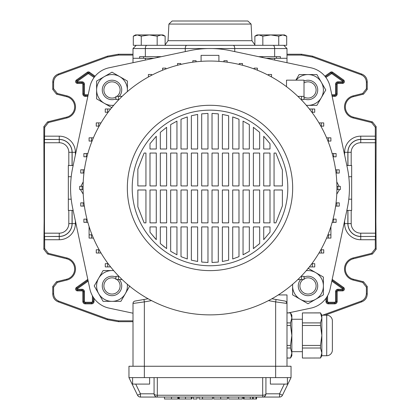 <?xml version="1.0" encoding="UTF-8"?>
<svg xmlns="http://www.w3.org/2000/svg" width="420" height="420" viewBox="0 0 420 420"><rect width="100%" height="100%" fill="white"/><g stroke="black" fill="none" stroke-linecap="round" stroke-linejoin="round"><path stroke-width="0.63" d="M107.373 319.725L107.525 318.88L118.608 320.833L118.461 321.683L107.373 319.725L58.102 301.791C54.747 300.363 52.967 297.822 52.768 294.179L52.768 286.487L56.453 281.773L57.304 282.434L66.869 280.051A11.387 11.387 0 0 0 66.869 257.954L48.389 253.349L47.539 254.011L43.853 249.291L44.132 221.104L43.853 126.62L47.539 121.9L48.389 122.567L44.704 127.281L43.853 126.62M66.869 280.051L66.665 279.227A10.537 10.537 0 0 0 66.665 258.778L47.539 254.011M322.586 315.2L361.048 301.198C364.408 299.764 366.182 297.229 366.382 293.585L366.382 287.149L362.696 282.434L353.131 280.051A11.387 11.387 0 0 1 353.131 257.954L371.611 253.349L375.296 248.63L375.296 239.741L360.749 239.741A16.128 16.128 0 0 1 344.62 223.613L344.62 220.883M353.131 280.051L353.336 279.227A10.537 10.537 0 0 1 353.336 258.778L372.461 254.011L371.611 253.349M118.608 55.078L107.525 57.031L107.373 56.185L118.461 54.227L118.608 55.078L133.004 55.078M107.525 57.031L58.952 74.713C55.592 76.146 53.818 78.682 53.618 82.325L53.618 88.762L57.304 93.476L56.453 94.138L52.768 89.423L53.618 88.762M48.389 122.567L66.869 117.957A11.387 11.387 0 0 0 66.869 95.86L57.304 93.476M68.806 165.496L68.806 152.297A9.555 9.555 0 0 0 59.252 142.742L44.452 142.742L44.704 127.281M43.853 249.291L44.704 248.63L44.62 236.502L59.252 236.502A12.883 12.883 0 0 0 72.14 223.613L72.14 210.415M44.704 248.63L48.389 253.349M57.304 282.434L53.618 287.149L52.768 286.487M52.768 294.179L53.618 293.585L53.618 287.149M53.618 293.585C53.818 297.229 55.592 299.764 58.952 301.198L58.102 301.791M107.525 318.88L58.952 301.198M118.608 320.833L133.004 320.833M375.296 248.63L376.147 249.291L375.869 221.104L376.147 126.62L375.296 127.281L371.611 122.567L372.461 121.9L376.147 126.62M376.147 249.291L372.461 254.011M353.336 279.227L363.547 281.773L367.232 286.487L366.382 287.149M366.382 293.585L367.232 294.179L367.232 286.487M367.232 294.179C367.033 297.822 365.253 300.363 361.898 301.791L361.048 301.198M325.07 315.2L361.898 301.791M118.461 321.683L133.004 321.683M286.996 55.078L301.392 55.078L301.539 54.227L312.627 56.185L361.898 74.12C365.253 75.547 367.033 78.089 367.232 81.732L367.232 89.423L363.547 94.138L362.696 93.476L366.382 88.762L367.232 89.423M286.996 54.227L301.539 54.227M118.461 54.227L133.004 54.227M371.611 122.567L353.131 117.957A11.387 11.387 0 0 1 353.131 95.86L353.336 96.684L363.547 94.138M353.336 96.684A10.537 10.537 0 0 0 353.336 117.133L372.461 121.9M344.62 155.027L344.62 152.297A16.128 16.128 0 0 1 360.749 136.169L375.296 136.169L375.296 127.281M353.131 95.86L362.696 93.476M367.232 81.732L366.382 82.325L366.382 88.762M366.382 82.325C366.182 78.682 364.408 76.146 361.048 74.713L361.898 74.12M312.627 56.185L312.475 57.031L361.048 74.713M312.475 57.031L301.392 55.078M375.296 136.169L375.469 236.413L360.749 236.502L375.469 236.413M375.38 236.502L375.296 239.741M72.051 210.415L72.051 223.613A12.794 12.794 0 0 1 59.252 236.413L44.62 236.502M44.53 236.413L44.452 233.168L59.252 233.168A9.555 9.555 0 0 0 68.806 223.613L68.806 210.415M44.452 142.742L44.452 233.168M66.665 279.227L56.453 281.773M107.373 56.185L58.102 74.12L58.952 74.713M53.618 82.325L52.768 81.732L52.768 89.423M66.869 95.86L66.665 96.684L56.453 94.138M66.665 96.684A10.537 10.537 0 0 1 66.665 117.133L47.539 121.9M52.768 81.732C52.967 78.089 54.747 75.547 58.102 74.12M73.154 210.415L68.329 210.415L68.329 165.496L73.154 165.496M68.329 176.726L71.216 176.726M68.329 199.185L71.216 199.185M207.48 48.557L133.004 48.557L133.004 58.28L153.804 58.28M286.996 62.701L286.996 48.557L274.649 48.557L274.649 56.658L280.397 56.658L280.397 58.28L286.996 58.28L266.196 58.28M346.846 210.415L351.671 210.415L351.671 176.726L348.784 176.726M351.671 176.726L351.671 165.496L346.846 165.496M351.671 199.185L348.784 199.185M303.014 279.562A8.106 8.106 0 0 0 307.996 294.058A8.106 8.106 0 0 0 316.103 285.952A8.106 8.106 0 0 0 304.038 278.88M304.038 277.069A9.723 9.723 0 0 1 317.725 285.952A9.723 9.723 0 0 1 299.145 289.979A9.723 9.723 0 0 1 300.668 279.562M133.004 313.21L109.064 308.117A24.964 24.964 0 0 1 89.838 288.892L72.707 208.309A97.902 97.902 0 0 1 72.707 167.601L89.838 87.019A24.964 24.964 0 0 1 109.064 67.793L189.646 50.663A97.902 97.902 0 0 1 230.354 50.663L310.937 67.793A24.964 24.964 0 0 1 330.162 87.019L347.293 167.601A97.902 97.902 0 0 1 347.293 208.309L330.162 288.892A24.964 24.964 0 0 1 310.937 308.117L288.572 312.874M83.228 181.844L80.923 186.328M80.446 189.567L83.233 194.192M336.772 181.844L339.082 186.344M339.544 189.583L336.767 194.192M218.915 61.352L218.915 55.361L201.085 55.361L201.085 61.352M210 61.037A126.919 126.919 0 0 1 336.919 187.955A126.919 126.919 0 0 1 210 314.874A126.919 126.919 0 0 1 83.081 187.955A126.919 126.919 0 0 1 210 61.037M210 105.289A82.667 82.667 0 0 1 292.667 187.955A82.667 82.667 0 0 1 210 270.622A82.667 82.667 0 0 1 127.334 187.955A82.667 82.667 0 0 1 210 105.289M210 110.15A77.805 77.805 0 0 1 287.805 187.955A77.805 77.805 0 0 1 210 265.76A77.805 77.805 0 0 1 132.195 187.955A77.805 77.805 0 0 1 210 110.15M270.007 189.982L270.007 222.863L263.723 222.863L263.723 189.982L270.007 189.982M270.007 153.048L270.007 185.929L263.723 185.929L263.723 153.048L270.007 153.048M270.007 143.698L270.007 148.995L263.723 148.995L263.723 136.248L270.007 143.698L263.723 136.248M270.007 226.916L270.007 232.213L263.723 239.663L263.723 226.916L270.007 226.916M274.06 185.929L274.06 153.048L275.887 153.048L282.377 170.027L282.377 185.929L274.06 185.929M274.06 222.863L274.06 189.982L282.377 189.982L282.377 205.884L275.887 222.863L274.06 222.863M259.67 189.982L259.67 222.863L253.381 222.863L253.381 189.982L259.67 189.982M259.67 153.048L259.67 185.929L253.381 185.929L253.381 153.048L259.67 153.048M259.67 132.347L259.67 148.995L253.381 148.995L253.381 127.312L259.67 132.347L253.381 127.312M259.67 226.916L259.67 243.563L253.381 248.598L253.381 226.916L259.67 226.916M249.333 189.982L249.333 222.863L243.044 222.863L243.044 189.982L249.333 189.982M249.333 153.048L249.333 185.929L243.044 185.929L243.044 153.048L249.333 153.048M249.333 124.609L249.333 148.995L243.044 148.995L243.044 121.112L249.333 124.609L243.044 121.112M249.333 226.916L249.333 251.302L243.044 254.798L243.044 226.916L249.333 226.916M238.991 189.982L238.991 222.863L232.706 222.863L232.706 189.982L238.991 189.982M238.991 153.048L238.991 185.929L232.706 185.929L232.706 153.048L238.991 153.048M238.991 119.259L238.991 148.995L232.706 148.995L232.706 116.933L238.991 119.259L233.977 117.353M238.991 226.916L238.991 256.651L232.706 258.977L232.706 226.916L238.991 226.916M228.653 189.982L228.653 222.863L222.364 222.863L222.364 189.982L228.653 189.982M228.653 153.048L228.653 185.929L222.364 185.929L222.364 153.048L228.653 153.048M228.653 115.763L228.653 148.995L222.364 148.995L222.364 114.424L228.653 115.763M228.653 226.916L228.653 260.148L222.364 261.487L222.364 226.916L228.653 226.916M218.311 189.982L218.311 222.863L212.027 222.863L212.027 189.982L218.311 189.982M218.311 153.048L218.311 185.929L212.027 185.929L212.027 153.048L218.311 153.048M218.311 113.857L218.311 148.995L212.027 148.995L212.027 113.421L218.311 113.857M218.311 226.916L218.311 262.054L212.027 262.49L212.027 226.916L218.311 226.916M207.974 189.982L207.974 222.863L201.689 222.863L201.689 189.982L207.974 189.982M207.974 153.048L207.974 185.929L201.689 185.929L201.689 153.048L207.974 153.048M207.974 113.421L207.974 148.995L201.689 148.995L201.689 113.857L207.974 113.421M207.974 226.916L207.974 262.49L201.689 262.054L201.689 226.916L207.974 226.916M197.636 189.982L197.636 222.863L191.347 222.863L191.347 189.982L197.636 189.982M197.636 153.048L197.636 185.929L191.347 185.929L191.347 153.048L197.636 153.048M197.636 114.424L197.636 148.995L191.347 148.995L191.347 115.763L197.636 114.424M197.636 226.916L197.636 261.487L191.347 260.148L191.347 226.916L197.636 226.916M187.294 189.982L187.294 222.863L181.01 222.863L181.01 189.982L187.294 189.982M187.294 153.048L187.294 185.929L181.01 185.929L181.01 153.048L187.294 153.048M187.294 116.933L187.294 148.995L181.01 148.995L181.01 119.259L187.294 116.933M187.294 226.916L187.294 258.977L181.01 256.651L181.01 226.916L187.294 226.916M176.957 189.982L176.957 222.863L170.667 222.863L170.667 189.982L176.957 189.982M176.957 153.048L176.957 185.929L170.667 185.929L170.667 153.048L176.957 153.048M176.957 121.112L176.957 148.995L170.667 148.995L170.667 124.609L176.957 121.112L170.667 124.609M176.957 226.916L176.957 254.798L170.667 251.302L170.667 226.916L176.957 226.916M166.619 189.982L166.619 222.863L160.33 222.863L160.33 189.982L166.619 189.982M166.619 153.048L166.619 185.929L160.33 185.929L160.33 153.048L166.619 153.048M166.619 127.312L166.619 148.995L160.33 148.995L160.33 132.347L166.619 127.312L160.33 132.347M166.619 226.916L166.619 248.598L160.33 243.569L160.33 226.916L166.619 226.916M156.277 189.982L156.277 222.863L149.993 222.863L149.993 189.982L156.277 189.982M156.277 153.048L156.277 185.929L149.993 185.929L149.993 153.048L156.277 153.048M156.277 136.248L156.277 148.995L149.993 148.995L149.993 143.698L156.277 136.248L149.993 143.698M156.277 226.916L156.277 239.663L149.993 232.213L149.993 226.916L156.277 226.916M145.94 189.982L145.94 222.863L144.113 222.863L137.849 206.766L137.849 189.982L145.94 189.982M145.94 153.048L145.94 185.929L137.849 185.929L137.849 169.145L144.113 153.048L145.94 153.048M144.113 153.048L137.849 169.145M213.287 113.463L212.027 113.421M282.377 170.027L275.887 153.048M275.887 222.863L282.377 205.884M263.723 239.663L270.007 232.213M253.381 248.598L254.767 247.585M258.458 244.624L259.67 243.563M243.044 254.798L245.863 253.328M232.706 258.977L238.991 256.651M222.364 261.487L228.653 260.148M170.667 251.302L176.957 254.798M160.33 243.569L164.588 247.097M149.993 232.213L155.479 238.822M89.093 226.548L89.093 234.833L89.093 226.548L89.093 234.833L92.059 234.833M93.403 238.093L89.098 238.093L93.398 238.077M286.508 86.688L286.508 80.162L304.012 80.162L304.012 96.374L297.869 96.374M304.012 96.374L304.012 99.614L301.13 99.614M301.581 99.614L301.581 96.374M135.014 301.067A2.431 2.431 0 0 0 133.004 303.461A2.431 2.431 0 0 1 135.014 301.067L143.929 299.492L144.354 301.891L133.004 303.461L133.004 366.256M278.287 294.935L286.996 294.935L286.996 366.256M271.897 298.756L284.986 301.067A2.431 2.431 0 0 1 286.996 303.461L275.646 301.891L275.646 366.256L128.956 366.256L128.956 377.606L157.322 377.606L157.322 395.236A3.239 1.423 180 0 1 154.077 393.813L154.077 377.606M282.45 395.236A3.239 3.239 0 0 1 279.536 397.058L157.322 397.058L157.322 395.236L262.678 395.236A3.239 1.423 180 0 0 265.923 393.813L265.923 377.606L265.923 393.813L279.536 393.813L282.45 395.236L291.044 377.606L291.044 366.256L275.646 366.256L275.646 377.606L157.322 377.606M291.044 377.606L275.646 377.606M135.723 384.09L140.464 393.813L137.55 395.236L128.956 377.606M284.986 301.067L276.071 299.492L275.646 301.891L268.443 300.62M143.929 299.492L148.103 298.756M330.907 226.548L330.907 238.093L326.597 238.093M330.907 234.853L327.936 234.853M328.477 238.093L328.477 234.853M301.607 279.562L301.607 276.318L304.038 276.318L304.038 279.562L297.843 279.562M301.607 276.318L301.103 276.318M312.307 266.926L312.307 263.681L314.743 263.681L314.743 266.926L309.362 266.926M312.307 263.681L311.85 263.681M321.316 253.024L321.316 249.785L323.746 249.785L323.746 253.024L318.969 253.024M321.316 249.785L320.838 249.785M333.674 222.369L333.674 219.13L336.11 219.13L336.11 222.369L332.162 222.369M333.674 219.13L333.029 219.13M336.83 206.11L336.83 202.871L339.26 202.871L339.26 206.11L335.612 206.11M336.83 202.871L336.037 202.871M337.885 189.583L337.885 186.344L340.316 186.344L340.316 189.583L336.908 189.583M337.885 186.344L336.908 186.344M336.824 173.056L336.824 169.816L339.255 169.816L339.255 173.056L336.042 173.056M336.824 169.816L335.617 169.816M333.669 156.797L333.669 153.557L336.1 153.557L336.1 156.797L333.034 156.797M333.669 153.557L332.168 153.557M271.483 76.923L271.593 74.492L268.354 74.492L268.354 75.248M257.376 70.208L257.376 68.129L254.132 68.129L254.132 68.959M312.291 109.006L312.291 112.25L314.722 112.25L314.722 109.006L309.377 109.006M312.291 112.25L311.866 112.25M321.3 122.903L321.3 126.147L323.731 126.147L323.731 122.903L318.98 122.903M321.3 126.147L320.849 126.147M327.941 141.078L330.897 141.078L330.897 137.834L326.603 137.834M328.466 141.078L328.466 137.834M118.419 276.297L118.419 279.536L115.988 279.536L115.988 276.297L118.87 276.297M118.419 279.536L122.131 279.536M107.709 263.66L107.709 266.905L105.278 266.905L105.278 263.66L108.134 263.66M107.709 266.905L110.623 266.905M91.534 234.833L91.534 238.077M89.103 234.833L89.103 238.077M86.331 219.114L86.331 222.353L83.9 222.353L83.9 219.114L86.966 219.114M86.331 222.353L87.833 222.353M83.176 202.855L83.176 206.094L80.745 206.094L80.745 202.855L83.958 202.855M83.176 206.094L84.383 206.094M82.115 186.328L82.115 189.567L79.684 189.567L79.684 186.328L83.092 186.328M82.115 189.567L83.092 189.567M83.17 169.801L83.17 173.04L80.74 173.04L80.74 169.801L84.389 169.801M83.17 173.04L83.963 173.04M86.326 153.541L86.326 156.781L83.89 156.781L83.89 153.541L87.838 153.541M86.326 156.781L86.972 156.781M98.7 249.764L98.7 253.008L96.269 253.008L96.269 249.764L99.152 249.764M98.7 253.008L101.02 253.008M151.646 75.248L151.646 74.492L148.407 74.492L148.407 76.923M118.393 96.348L118.393 99.593L115.962 99.593L115.962 96.348L122.157 96.348M118.393 99.593L118.897 99.593M180.747 64.454L180.747 63.52L177.503 63.52L177.503 65.268M165.869 68.959L165.869 68.129L162.624 68.129L162.624 70.208M107.693 112.229L107.693 108.985L105.257 108.985L105.257 112.229L108.15 112.229M107.693 108.985L110.639 108.985M91.523 141.057L91.523 137.818L89.093 137.818L89.093 141.057L92.064 141.057M91.523 137.818L93.403 137.818M98.684 122.887L98.684 126.126L96.254 126.126L96.254 122.887L101.031 122.887M98.684 126.126L99.162 126.126M242.498 65.268L242.498 63.52L239.253 63.52L239.253 64.454M227.173 62.202L227.173 60.721L223.928 60.721L223.928 61.803M196.072 61.803L196.072 60.721L192.827 60.721L192.827 62.202M132.599 377.606L132.599 384.09L149.62 384.09L149.62 377.606M287.401 377.606L287.401 384.09L270.38 384.09L270.38 377.606M157.322 397.058L140.464 397.058A3.239 3.239 0 0 1 137.55 395.236A3.239 3.239 0 0 0 140.464 397.058L140.464 393.813L154.077 393.813A3.239 3.239 0 0 0 157.322 397.058A3.239 3.239 0 0 1 154.077 393.813M265.923 393.813A3.239 3.239 0 0 1 262.678 397.058L262.678 377.606M177.839 397.058L177.839 399L177.76 397.058M177.76 399L164.493 399L164.493 397.058M193.21 397.058L193.21 399L197.043 399L197.043 397.058M202.729 399L212.515 399L199.038 399L199.038 397.058M202.545 399L202.545 397.058M202.498 399L202.498 397.058M213.707 397.058L213.707 399L227.477 399L227.477 397.058M256.583 397.058L256.583 399L243.401 399L243.401 397.058L243.401 399M244.078 399L244.078 397.058M191.756 397.058L191.756 399L178.573 399L178.573 397.058L178.573 399M191.294 399L191.294 397.058M179.251 399L179.251 397.058M242.324 397.058L242.324 399L228.695 399L238.775 399M238.644 399L238.644 397.058M238.623 399L238.623 397.058M286.96 303.041L285.931 301.45M302.395 358.045L320.502 357.998L302.395 358.045M286.996 358.045L290.514 358.045L291.858 353.005L291.858 355.719L290.514 358.045M286.996 357.998L290.514 357.998L291.501 355.519M286.996 312.874L290.514 312.874L291.858 315.2L291.858 317.914L290.514 312.921L286.996 312.921M302.395 351.671L291.858 351.671M302.395 319.252L291.858 319.252M326.707 315.2A5.675 5.675 0 0 1 332.377 320.869L332.377 350.049A5.675 5.675 0 0 1 326.707 355.719L326.707 315.2L321.846 315.2L321.846 317.914L320.502 312.921L302.395 312.921L302.395 322.901L320.502 322.901L321.846 317.914L321.846 355.719L320.502 358.045M321.846 315.2L320.502 312.921M326.707 355.719L321.846 355.719M302.395 348.017L302.395 345.44L320.502 345.44L320.502 348.017L302.395 348.017L302.395 357.998M320.502 322.901L320.502 325.479L302.395 325.479L302.395 345.44M302.395 325.479L302.395 322.901M302.395 312.921L320.502 312.874M320.502 357.998L321.846 353.005L320.502 357.998M320.502 345.44L321.846 335.459L320.502 325.479M321.846 353.005L320.502 348.017M286.996 322.901L290.514 322.901L291.858 317.914L291.858 353.005L290.514 348.017L286.996 348.017M286.996 345.44L290.514 345.44L291.858 335.459L290.514 325.479L286.996 325.479M290.514 345.44L290.514 348.017M290.514 322.901L290.514 325.479M306.28 270.648A15.398 15.398 0 0 1 323.395 285.952L323.395 294.845L315.698 299.287A15.398 15.398 0 0 1 292.693 284.235M292.598 284.319L292.598 294.845L307.996 303.733L315.698 299.287A15.398 15.398 0 0 0 323.395 285.952L323.395 277.064L307.996 268.17M306.364 105.357L316.89 105.357L325.778 89.959L321.332 82.257A15.398 15.398 0 0 0 307.996 74.561L316.89 74.561L321.332 82.257A15.398 15.398 0 0 1 306.28 105.263M296.116 80.162A15.398 15.398 0 0 1 307.996 74.561L299.108 74.561L295.869 80.162M113.72 105.263A15.398 15.398 0 0 1 96.605 89.959L96.605 81.065L104.302 76.624A15.398 15.398 0 0 1 127.307 91.675M127.402 91.592L127.402 81.065L112.004 72.177L104.302 76.624A15.398 15.398 0 0 0 96.605 89.959L96.605 98.847L112.004 107.74M127.307 284.235A15.398 15.398 0 0 1 112.004 301.35L103.11 301.35L98.669 293.654A15.398 15.398 0 0 1 113.72 270.648M113.636 270.554L103.11 270.554L94.222 285.952L98.669 293.654A15.398 15.398 0 0 0 112.004 301.35L120.892 301.35L129.785 285.952M304.012 97.015A8.106 8.106 0 0 0 316.103 89.959A8.106 8.106 0 0 0 304.012 82.898M304.012 81.086A9.723 9.723 0 0 1 317.725 89.959A9.723 9.723 0 0 1 304.012 98.831M116.986 96.348A8.106 8.106 0 0 0 112.004 81.853A8.106 8.106 0 0 0 103.898 89.959A8.106 8.106 0 0 0 115.962 97.031M115.962 98.842A9.723 9.723 0 0 1 102.275 89.959A9.723 9.723 0 0 1 120.855 85.932A9.723 9.723 0 0 1 119.333 96.348M115.988 278.896A8.106 8.106 0 0 0 103.898 285.952A8.106 8.106 0 0 0 112.004 294.058A8.106 8.106 0 0 0 116.954 279.536M119.311 279.536A9.723 9.723 0 0 1 112.004 295.68A9.723 9.723 0 0 1 102.275 285.952A9.723 9.723 0 0 1 115.988 277.079M254.877 36.173L254.877 45.313L262.831 45.313L262.831 36.173L258.851 34.939L254.877 36.173L257.009 34.939L270.784 34.939L262.831 36.173M278.738 36.173L278.738 45.313L286.692 45.313L286.692 36.173L282.718 34.939L278.738 36.173L270.784 34.939L284.56 34.939L286.692 36.173M157.169 36.173L149.216 34.939L141.262 36.173L137.282 34.939L133.308 36.173L133.308 45.313L165.123 45.313L165.123 36.173L161.149 34.939L157.169 36.173L157.169 45.313M141.262 36.173L141.262 45.313L278.738 45.313M165.123 36.173L162.992 34.939L135.44 34.939L133.308 36.173M256.82 45.313L163.18 45.313M168.908 24.071L251.092 24.071L247.853 21L172.148 21L168.908 24.071L168.037 40.703L165.123 44.909M133.004 62.701L133.004 58.28L139.603 58.28L139.603 56.658L161.427 56.658M276.46 56.658L276.46 58.28M143.54 56.658L143.54 58.28M274.649 56.658L258.573 56.658M88.179 281.101L77.338 288.813L77.49 289.275L82.026 289.275A2.415 2.415 0 0 1 84.446 291.695L84.446 301.418A0.824 0.824 0 0 0 85.27 302.243L91.592 302.243A0.824 0.824 0 0 0 92.416 301.418L92.416 295.796M94.038 298.347L94.038 301.418A2.447 2.447 0 0 1 91.592 303.865L85.27 303.865A2.447 2.447 0 0 1 82.824 301.418L82.824 291.695A0.798 0.798 0 0 0 82.026 290.897L77.49 290.897L77.49 290.089L82.026 290.089A1.607 1.607 0 0 1 83.633 291.695L83.633 301.418A1.633 1.633 0 0 0 85.27 303.056L91.592 303.056A1.633 1.633 0 0 0 93.224 301.418L93.224 297.155L93.224 301.418A1.633 1.633 0 0 1 91.592 303.056L85.27 303.056A1.633 1.633 0 0 1 83.633 301.418L83.633 291.695A1.607 1.607 0 0 0 82.026 290.089L77.49 290.089A1.066 1.066 0 0 1 76.87 288.151L76.87 288.151A1.066 1.066 0 0 0 77.49 290.089L77.49 289.275M327.584 295.796L327.584 301.418A0.824 0.824 0 0 0 328.409 302.243L334.73 302.243A0.824 0.824 0 0 0 335.554 301.418L335.554 291.695A2.415 2.415 0 0 1 337.974 289.275L342.51 289.275L343.13 288.151A1.066 1.066 0 0 1 343.576 289.018A1.066 1.066 0 0 0 343.13 288.151L343.597 287.49A1.88 1.88 0 0 1 342.51 290.897L337.974 290.897A0.798 0.798 0 0 0 337.176 291.695L337.176 301.418A2.447 2.447 0 0 1 334.73 303.865L328.409 303.865A2.447 2.447 0 0 1 325.962 301.418L325.962 298.347M331.81 94.768L334.73 94.768A0.824 0.824 0 0 0 335.554 93.944L335.554 84.215A2.415 2.415 0 0 1 337.974 81.8L342.51 81.8L343.13 80.671A1.066 1.066 0 0 1 343.576 81.543A1.066 1.066 0 0 0 343.13 80.671L343.597 80.01A1.88 1.88 0 0 1 342.51 83.422L337.974 83.422A0.798 0.798 0 0 0 337.176 84.215L337.176 93.944A2.447 2.447 0 0 1 334.73 96.385L332.157 96.385M94.101 77.48L88.284 73.552L77.338 81.333L77.49 82.609A1.066 1.066 0 0 1 76.87 80.671L76.87 80.671A1.066 1.066 0 0 0 77.49 82.609L82.026 82.609A1.607 1.607 0 0 1 83.633 84.215L83.633 93.944A1.633 1.633 0 0 0 85.27 95.576L88.016 95.576L85.27 95.576A1.633 1.633 0 0 1 83.633 93.944L83.633 84.215A1.607 1.607 0 0 0 82.026 82.609L77.49 82.609L77.49 83.422A1.88 1.88 0 0 1 76.403 80.01L87.344 72.23A1.88 1.88 0 0 1 89.518 72.23L95.099 76.198M66.869 257.954L66.665 258.778M44.704 136.169L59.252 136.169A16.128 16.128 0 0 1 75.38 152.297L75.38 155.027M75.38 220.883L75.38 223.613A16.128 16.128 0 0 1 59.252 239.741L44.704 239.741M77.49 290.897A1.88 1.88 0 0 1 76.403 287.49L87.344 279.709A1.88 1.88 0 0 1 87.833 279.457M87.843 96.385L85.27 96.385A2.447 2.447 0 0 1 82.824 93.944L82.824 84.215A0.798 0.798 0 0 0 82.026 83.422L77.49 83.422M324.901 76.198L330.482 72.23A1.88 1.88 0 0 1 332.656 72.23L343.597 80.01M332.168 279.457A1.88 1.88 0 0 1 332.656 279.709L343.597 287.49M362.696 282.434L363.547 281.773M353.131 257.954L353.336 258.778M353.131 117.957L353.336 117.133M66.869 117.957L66.665 117.133M68.806 223.613L75.38 223.613M59.252 233.168L59.252 239.741M44.53 139.498L59.252 139.498L44.62 139.409M59.252 142.742L59.252 139.498A12.794 12.794 0 0 1 72.051 152.297L72.14 152.297A12.883 12.883 0 0 0 59.252 139.409L59.252 136.169M68.806 152.297L72.051 152.297L72.051 165.496M72.14 165.496L72.14 152.297L75.38 152.297M375.548 142.742L360.749 142.742A9.555 9.555 0 0 0 351.194 152.297L351.194 165.496M351.194 210.415L351.194 223.613A9.555 9.555 0 0 0 360.749 233.168L375.548 233.168M375.38 139.409L360.749 139.409A12.883 12.883 0 0 0 347.86 152.297L347.86 165.496M347.949 165.496L347.949 152.297A12.794 12.794 0 0 1 360.749 139.498L360.749 136.169M360.749 142.742L360.749 139.498L375.469 139.498M360.749 233.168L360.749 236.413A12.794 12.794 0 0 1 347.949 223.613L347.86 223.613A12.883 12.883 0 0 0 360.749 236.502L360.749 239.741M351.194 152.297L344.62 152.297M347.86 210.415L347.86 223.613L344.62 223.613M351.194 223.613L347.949 223.613L347.949 210.415M88.578 73.552L89.05 72.891L94.589 76.829L89.05 72.891A1.066 1.066 0 0 0 87.811 72.891L76.87 80.671L87.811 72.891A1.066 1.066 0 0 1 89.05 72.891L89.518 72.23M77.49 81.8L82.026 81.8A2.415 2.415 0 0 1 84.446 84.215L84.446 93.944A0.824 0.824 0 0 0 85.27 94.768L88.189 94.768M77.338 288.813L76.87 288.151L87.811 280.371L76.87 288.151L76.403 287.49M88.116 280.796L87.811 280.371A1.066 1.066 0 0 1 88.001 280.261A1.066 1.066 0 0 0 87.811 280.371L87.344 279.709M342.662 81.333L331.716 73.552L332.189 72.891L343.13 80.671L332.189 72.891A1.066 1.066 0 0 0 330.95 72.891L325.411 76.829L330.95 72.891A1.066 1.066 0 0 1 332.189 72.891L332.656 72.23M343.576 81.543A1.066 1.066 0 0 1 342.51 82.609L342.51 82.609A1.066 1.066 0 0 0 343.581 81.543M342.51 81.8L342.51 82.609L337.974 82.609L342.51 82.609L342.51 83.422M335.554 84.215L336.368 84.215A1.607 1.607 0 0 1 337.974 82.609A1.607 1.607 0 0 0 336.368 84.215L336.368 93.944L336.368 84.215L337.176 84.215M337.176 93.944L336.368 93.944A1.633 1.633 0 0 1 334.73 95.576L334.73 95.576A1.633 1.633 0 0 0 336.368 93.944L335.554 93.944M334.73 96.385L334.73 95.576L331.984 95.576L334.73 95.576L334.73 94.768M331.716 73.552L325.899 77.48M331.884 280.796L332.189 280.371L343.13 288.151L332.189 280.371A1.066 1.066 0 0 0 332 280.261A1.066 1.066 0 0 1 332.189 280.371L332.656 279.709M343.576 289.018A1.066 1.066 0 0 1 342.51 290.089L342.51 290.089A1.066 1.066 0 0 0 343.581 289.018M342.51 289.275L342.51 290.089L337.974 290.089L342.51 290.089L342.51 290.897M335.554 291.695L336.368 291.695A1.607 1.607 0 0 1 337.974 290.089A1.607 1.607 0 0 0 336.368 291.695L336.368 301.418L336.368 291.695L337.176 291.695M337.176 301.418L336.368 301.418A1.633 1.633 0 0 1 334.73 303.056L334.73 303.056A1.633 1.633 0 0 0 336.368 301.418L335.554 301.418M334.73 303.865L334.73 303.056L328.409 303.056L334.73 303.056L334.73 302.243M328.409 303.865L328.409 303.056A1.633 1.633 0 0 1 326.776 301.418L326.776 301.418A1.633 1.633 0 0 0 328.409 303.056L328.409 302.243M325.962 301.418L326.776 301.418L326.776 297.155L326.776 301.418L327.584 301.418M342.662 288.813L331.821 281.101M88.284 73.552L87.344 72.23M77.338 81.333L76.403 80.01M82.026 81.8L82.026 83.422M84.446 84.215L82.824 84.215M84.446 93.944L82.824 93.944M85.27 96.385L85.27 94.768M337.974 81.8L337.974 83.422M331.422 73.552L330.482 72.23M337.974 289.275L337.974 290.897M94.038 301.418L92.416 301.418M91.592 303.865L91.592 302.243M85.27 303.865L85.27 302.243M82.824 301.418L84.446 301.418M82.824 291.695L84.446 291.695M82.026 290.897L82.026 289.275M145.352 58.28L145.352 60.076M274.649 58.28L274.649 60.076M151.557 300.62L144.354 301.891L144.354 377.606M279.536 397.058L279.536 393.813L284.277 384.09M171.465 399L171.465 397.058M220.684 399L220.684 397.058M250.304 399L250.304 397.058M185.477 399L185.477 397.058M256.006 399L256.006 397.058M253.218 399L253.218 397.058M251.092 24.071L251.963 40.703L168.037 40.703M273.053 45.313A3.239 1.596 90 0 1 274.649 48.557L212.52 48.557M233.142 45.313A3.239 1.596 -90 0 1 234.738 48.557L234.738 51.592M146.947 45.313A3.239 1.596 -90 0 0 145.352 48.557L145.352 56.658M186.858 45.313A3.239 1.596 -90 0 0 185.262 48.557L185.262 51.592M212.515 399L212.515 397.058M252.646 399L252.646 397.058M228.695 399L228.695 397.058M262.678 57.535L262.678 56.658M157.322 57.535L157.322 56.658M260.248 56.658L260.248 57.015M159.752 56.658L159.752 57.015M251.963 40.703L254.877 44.909M286.996 48.557L283.752 45.313M133.004 48.557L136.248 45.313"/></g></svg>
